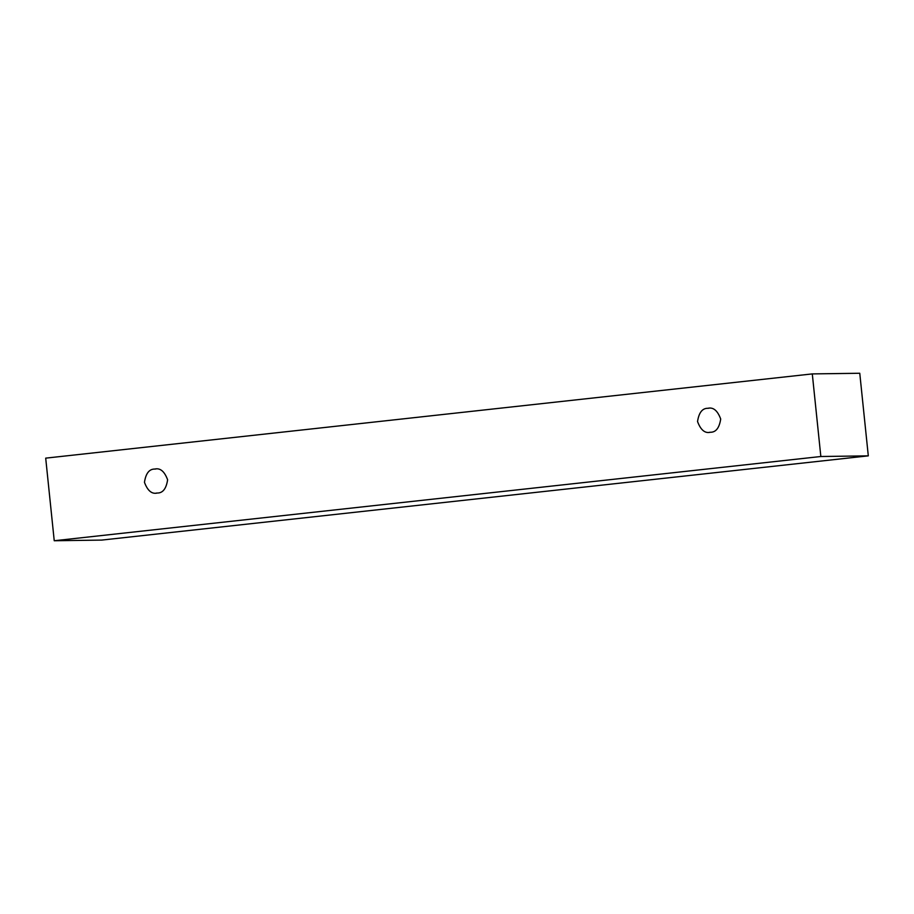 <?xml version="1.0" encoding="UTF-8"?>
<svg xmlns="http://www.w3.org/2000/svg" width="914" height="914" viewBox="0 0 914 914"><rect width="100%" height="100%" fill="white"/><g stroke="black" fill="none" stroke-linecap="round" stroke-linejoin="round"><path stroke-width="1.37" d="M45.7 458.143L812.295 373.906L859.766 373.255L812.295 373.906L820.841 456.509L868.3 455.858L859.766 373.255L868.3 455.858L820.841 456.509L54.234 540.745L101.705 540.094L868.3 455.858L101.705 540.094L54.234 540.745L45.7 458.143L54.234 540.745L820.841 456.509L812.295 373.906L45.7 458.143M157.277 493.034C151.873 494.325 147.6 490.749 144.458 482.318C145.806 473.395 149.256 468.973 154.797 469.053C160.201 467.774 164.474 471.35 167.616 479.781C166.268 488.693 162.818 493.114 157.277 493.034C162.818 493.114 166.268 488.693 167.616 479.781C164.474 471.35 160.201 467.774 154.797 469.053C149.256 468.973 145.806 473.395 144.458 482.318C147.6 490.749 151.873 494.325 157.277 493.034L156.203 493.103M710.361 432.265C704.957 433.556 700.684 429.98 697.542 421.548C698.89 412.625 702.34 408.204 707.882 408.284C713.286 407.004 717.559 410.58 720.7 419C719.352 427.923 715.902 432.345 710.361 432.265C715.902 432.345 719.352 427.923 720.7 419C717.559 410.58 713.286 407.004 707.882 408.284C702.34 408.204 698.89 412.625 697.542 421.548C700.684 429.98 704.957 433.556 710.361 432.265L709.287 432.333M708.956 408.215L707.882 408.284M155.871 468.996L154.797 469.053"/></g></svg>
